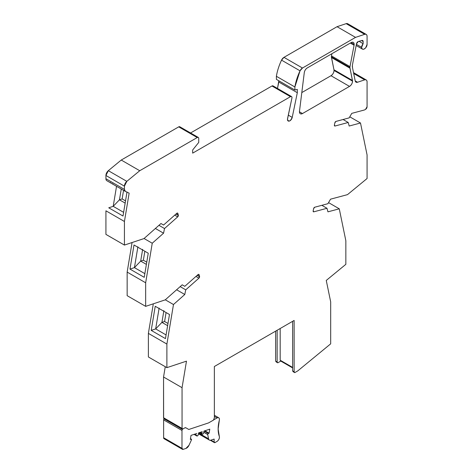 <?xml version="1.0" encoding="UTF-8"?>
<svg xmlns="http://www.w3.org/2000/svg" width="473" height="473" viewBox="0 0 473 473"><rect width="100%" height="100%" fill="white"/><g stroke="black" fill="none" stroke-linecap="round" stroke-linejoin="round"><path stroke-width="0.71" d="M144.011 238.569L124.429 245.079L105.922 234.395L124.429 245.079L105.922 234.395L124.429 245.067L105.922 234.383L105.922 210.804L105.922 234.383L124.429 245.067L144.011 238.569L124.429 245.067L124.429 221.482L124.429 245.067L144.011 238.569L160.968 223.528L163.569 225.03L176.754 213.341L177.866 213.435L177.227 213.069L177.866 213.435A1.289 0.745 120 0 0 177.635 213.104A1.289 0.745 120 0 0 176.754 213.341L163.569 225.03L160.968 223.528L144.011 238.569M334.033 70.465A4.287 2.477 -60 0 1 330.999 75.721L349.506 86.399A4.287 2.477 120 0 0 352.539 81.149L334.033 70.465L352.539 81.149C352.355 83.378 351.344 85.128 349.506 86.399L302.484 113.55C300.414 114.442 299.415 113.668 299.492 111.214L304.281 72.635C304.647 70.578 305.647 69.005 307.284 67.917A4.287 2.477 120 0 0 304.281 72.635L299.492 111.214A4.287 2.477 120 0 0 300.337 113.762A4.287 2.477 120 0 0 302.484 113.55L299.45 111.794L302.484 113.55L349.506 86.399L330.999 75.721C332.844 74.45 333.855 72.694 334.033 70.465L333.968 69.779A4.287 2.477 -60 0 1 334.033 70.465M354.171 44.35L351.137 42.594C352.982 41.742 353.993 42.322 354.171 44.35L354.082 45.242A4.287 2.477 120 0 0 354.171 44.35A4.287 2.477 120 0 0 353.284 42.381A4.287 2.477 120 0 0 351.137 42.594L354.171 44.35M350.316 43.067L354.082 45.242L349.996 66.61A4.287 2.477 120 0 0 349.908 67.509L331.402 56.825A4.287 2.477 -60 0 1 331.49 55.926L349.996 66.61L349.908 67.509A4.287 2.477 120 0 0 349.973 68.189L331.467 57.511A4.287 2.477 -60 0 1 331.402 56.825L349.908 67.509L352.539 81.149A4.287 2.477 120 0 0 352.474 80.463L333.968 69.779L331.467 57.511L349.973 68.189L352.474 80.463L333.968 69.779L331.402 56.825L331.922 53.691L331.49 55.926L349.996 66.61L354.082 45.242L350.316 43.067M271.957 85.991L190.572 132.978L271.957 85.991L290.463 96.675L192.671 153.134L192.671 149.976L192.671 153.134L290.463 96.675C291.581 96.214 292.066 96.675 291.924 98.053L287.549 118.617A3.429 1.981 120 0 0 287.46 119.421A3.429 1.981 120 0 0 288.169 120.993A3.429 1.981 120 0 0 292.225 117.399L288.288 115.128L292.225 117.399C290.274 121.413 288.69 122.087 287.46 119.421L291.924 98.053A2.146 1.236 120 0 0 291.534 96.569A2.146 1.236 120 0 0 290.463 96.675L271.957 85.991A2.146 1.236 -60 0 1 273.033 85.885L291.534 96.569M347.702 23.733L346.165 23.65L337.048 26.695L355.548 37.379L302.472 68.023A4.287 2.477 120 0 0 300.042 70.826L281.541 60.142A4.287 2.477 -60 0 1 283.971 57.345L302.472 68.023L355.548 37.379L337.048 26.695L346.165 23.65L364.665 34.334L355.548 37.379L364.665 34.334C366.167 33.955 366.971 34.635 367.078 36.368L367.078 44.409L365.724 47.714C363.459 49.902 362.093 49.783 361.626 47.347L363.134 43.664L363.134 41.5A2.146 1.236 120 0 0 362.69 40.518A2.146 1.236 120 0 0 361.981 40.465L358.298 41.535A2.146 1.236 120 0 0 356.465 43.877L358.298 41.535L361.981 40.465L363.134 41.5L361.555 40.589L363.134 41.5L363.134 43.664L359.066 41.311L363.134 43.664A3.861 2.229 120 0 0 361.626 47.347L356.376 44.314L361.626 47.347A3.861 2.229 120 0 0 362.424 49.115A3.861 2.229 120 0 0 365.724 47.714L365.865 47.537A3.429 1.981 120 0 0 367.078 44.409L367.078 36.368A4.287 2.477 120 0 0 366.191 34.405A4.287 2.477 120 0 0 364.665 34.334L346.165 23.65A4.287 2.477 -60 0 1 347.685 23.721L366.173 34.393M178.368 215.452L175.95 214.05L178.368 215.452A1.289 0.745 120 0 0 178.339 215.197L177.866 213.435L178.339 215.197L176.11 213.908L178.339 215.197L177.694 216.853A1.289 0.745 120 0 0 178.368 215.452M174.726 215.138L177.694 216.853L164.509 228.548L158.94 225.325L164.509 228.548L163.557 233.195L164.509 228.548L177.694 216.853L174.726 215.138M199.6 276.74L197.182 275.345L199.6 276.74A1.289 0.745 120 0 0 199.571 276.486L199.098 274.73L198.459 274.358L199.098 274.73A1.289 0.745 120 0 0 198.867 274.393A1.289 0.745 120 0 0 197.986 274.63L199.098 274.73L199.571 276.486L197.342 275.203L199.571 276.486L198.926 278.148A1.289 0.745 120 0 0 199.6 276.74M195.958 276.427L198.926 278.148L185.741 289.837L180.172 286.62L185.741 289.837L184.789 294.49L185.741 289.837L198.926 278.148L195.958 276.427M313.132 211.195A1.289 0.745 120 0 0 313.398 211.786A1.289 0.745 120 0 0 313.806 211.821L313.167 211.449L313.806 211.821L313.161 210.905A1.289 0.745 120 0 0 313.132 211.195M334.364 125.386A1.289 0.745 120 0 0 334.63 125.978A1.289 0.745 120 0 0 335.038 126.013L334.399 125.641L335.038 126.013L334.393 125.097A1.289 0.745 120 0 0 334.364 125.386M218.142 429.035A30.024 17.335 120 0 0 219.306 436.378L218.142 429.035L219.306 420.349A3.429 1.981 120 0 0 218.727 417.783A3.429 1.981 120 0 0 217.012 417.955L214.358 416.423L217.012 417.955L213.536 419.959L217.012 417.955C218.479 417.281 219.289 417.748 219.442 419.356L219.306 420.349A30.024 17.335 120 0 0 218.142 429.035M201.876 433.611L199.86 432.446L201.876 433.611A1.289 0.745 120 0 0 202.142 434.202A1.289 0.745 120 0 0 203.047 433.942A1.289 0.745 120 0 0 203.674 432.789L203.958 431.086L203.674 432.789C202.964 434.344 202.367 434.616 201.876 433.611A1.289 0.745 120 0 1 201.894 433.38L202.178 431.678L198.619 432.86L198.335 434.563L198.619 432.86L202.178 431.678L201.876 433.611M200.126 432.357L201.894 433.38L200.126 432.357M196.537 435.385L194.515 434.22L196.537 435.385A1.289 0.745 120 0 0 196.803 435.976A1.289 0.745 120 0 0 197.702 435.716A1.289 0.745 120 0 0 198.335 434.563C197.625 436.118 197.028 436.39 196.537 435.385A1.289 0.745 120 0 1 196.555 435.154L196.537 435.385M194.781 434.131L196.555 435.154L194.781 434.131M208.315 433.469A0.727 0.42 120 0 0 208.209 433.522A0.727 0.42 120 0 0 207.688 434.415L203.78 432.156L207.688 434.415A0.727 0.42 120 0 0 207.7 434.527L203.762 432.257L207.7 434.527L208.558 438.802A4.287 2.477 120 0 0 209.379 440.079A4.287 2.477 120 0 0 210.893 440.15L214.133 439.08L210.893 440.15C209.657 440.499 208.877 440.044 208.558 438.79L207.688 434.415L208.315 433.469L209.107 433.209L204.892 430.773L209.107 433.209L209.781 429.153L209.107 433.209L208.315 433.469L204.1 431.039L208.315 433.469M165.243 299.858L145.66 306.356L127.154 295.678L145.66 306.356L165.243 299.858L182.2 284.817L184.801 286.319L197.986 274.63L184.801 286.319L182.2 284.817L165.243 299.858M345.846 264.33L326.264 280.442L345.846 264.33L345.846 240.751L339.265 208.806L327.943 211.839L326.991 208.286L327.943 211.839L339.265 208.806L328.546 202.621L339.265 208.806L345.846 240.751L345.846 264.33M198.589 433.032L208.558 438.79L198.589 433.032M210.881 440.156L214.133 442.03L214.133 439.08L214.133 442.03A1.289 0.745 120 0 0 214.399 442.622A1.289 0.745 120 0 0 215.044 442.557L217.012 441.421L215.044 442.557L210.881 440.156M191.447 439.925L188.993 445.282L191.447 439.925A0.727 0.42 120 0 0 191.394 439.186A0.727 0.42 120 0 0 191.133 439.175L190.453 438.778L191.133 439.175L190.341 439.435L191.133 439.175L191.447 439.925M185.901 448.445A4.287 2.477 120 0 0 188.993 445.282L185.901 448.445L183.181 449.35L185.901 448.445M122.129 198.92L123.554 190.359L122.129 198.92L125.528 200.883L122.129 198.92L119.456 199.807L122.129 198.92M125.434 191.435L129.141 193.15L124.429 221.482L105.922 210.804L124.429 221.482L129.141 193.15L125.434 191.435A4.287 2.477 120 0 1 125.315 191.376A4.287 2.477 120 0 1 124.429 189.413L124.429 186.167L105.922 175.489L105.922 178.729L124.429 189.413L125.434 191.435M352.379 65.457A171.581 99.064 120 0 0 352.592 64.115L352.627 63.938A4.287 2.477 120 0 0 352.592 64.115L352.379 65.457A4.287 2.477 120 0 0 352.344 66.634A18.015 10.4 120 0 0 352.509 67.71L352.379 65.457M163.628 437.738L163.628 419.876L164.001 418.428L164.001 418.818L182.353 429.413L182.353 429.017L181.981 430.471L163.628 419.876L163.628 437.738L181.981 448.333A2.146 1.236 120 0 0 182.424 449.315A2.146 1.236 120 0 0 183.181 449.35L181.981 448.333L181.981 430.471L163.628 419.876A1.289 0.745 -60 0 1 164.001 418.818L182.353 429.413A1.289 0.745 120 0 0 181.981 430.471L181.981 448.333L163.628 437.738A2.146 1.236 -60 0 0 164.072 438.719L182.395 449.297M191.015 435.379L190.341 439.435L191.015 435.379L196.839 433.451L191.015 435.379M217.012 441.421A3.429 1.981 120 0 0 219.306 436.378L219.442 437.218C219.289 438.997 218.479 440.398 217.012 441.421M164.592 321.504L161.92 322.391L163.877 310.643L161.92 322.391L164.592 321.504L166.082 312.547L164.592 321.504L167.992 323.467L164.592 321.504M167.625 325.684L161.92 322.391L155.664 328.912L159.129 308.083L155.664 328.912L166.082 334.931L155.664 328.912L151.212 330.39L155.227 306.279L169.482 314.51L155.227 306.279L151.212 330.39L155.664 328.912L161.92 322.391L167.625 325.684M146.394 264.389L140.688 261.102L143.36 260.215L146.76 262.178L143.36 260.215L140.688 261.102L142.645 249.354L140.688 261.102L134.433 267.623L144.85 273.636L134.433 267.623L137.897 246.794L134.433 267.623L129.98 269.102L144.235 277.332L148.25 253.215L144.235 277.332L129.98 269.102L133.995 244.984L148.25 253.215L133.995 244.984L129.98 269.102L134.433 267.623L140.688 261.102L146.394 264.389M144.85 251.252L143.36 260.215L144.85 251.252M126.983 192.15L123.004 216.037L108.749 207.807L113.201 206.329L119.456 199.807L125.162 203.1L119.456 199.807L121.254 189.029L119.456 199.807L113.201 206.329L123.619 212.347L113.201 206.329L116.535 186.303L113.201 206.329L108.749 207.807L123.004 216.037L127.018 191.926M106.928 180.751A4.287 2.477 -60 0 1 106.815 180.692A4.287 2.477 -60 0 1 105.922 178.729L124.429 189.413L124.429 186.167L105.922 175.489A4.287 2.477 -60 0 1 108.329 170.676L126.829 181.354A4.287 2.477 120 0 0 124.429 186.167L126.829 181.354L139.742 170.729L126.829 181.354L108.329 170.676L121.242 160.045L108.329 170.676L105.922 175.489L105.922 178.729M203.958 431.086L209.781 429.153L203.958 431.086M185.859 427.787A2.146 1.236 120 0 0 184.783 427.888L185.859 427.787L188.786 429.472L185.783 427.74M334.866 122.797L334.393 125.097L334.866 122.797L335.984 121.407A1.289 0.745 120 0 0 335.747 121.508A1.289 0.745 120 0 0 334.866 122.797M313.634 208.605L313.161 210.905L313.634 208.605L314.752 207.215A1.289 0.745 120 0 0 314.515 207.316A1.289 0.745 120 0 0 313.634 208.605M293.219 371.766L292.616 370.903L292.616 321.333L292.616 370.903L294.129 371.778L294.129 320.458L294.129 371.778L292.616 370.903L294.738 372.641L294.129 371.778L294.738 372.641L293.219 371.766M294.886 90.041L276.386 79.358L294.886 90.041L294.886 86.973L276.386 76.295L276.386 79.358L276.386 76.295A40.749 23.526 -60 0 1 281.541 60.142L300.042 70.826L294.886 86.973L294.886 90.041L297.316 89.391L294.886 90.041M184.783 427.888L182.968 428.94L184.783 427.888M188.786 429.472L208.599 422.897L213.489 420.077L214.358 417.836L213.489 420.077L208.599 422.897L188.786 429.472M214.358 366.51L214.358 417.836L214.358 366.51L294.129 320.458L214.358 366.51M352.627 63.938L356.465 43.877L352.627 63.938M355.199 80.889A4.287 2.477 120 0 0 356.021 82.172A4.287 2.477 120 0 0 357.541 82.243L355.199 80.889L352.509 67.71L355.199 80.889L357.541 82.243C356.299 82.598 355.519 82.142 355.199 80.889M365.558 109.352A2.146 1.236 120 0 0 367.078 106.727L367.078 81.9A4.287 2.477 120 0 0 366.191 79.937A4.287 2.477 120 0 0 364.665 79.86L353.698 73.528L364.665 79.86L357.541 82.243L364.665 79.86C366.167 79.482 366.971 80.162 367.078 81.9L367.078 106.727L365.558 109.352L364.512 109.955L365.558 109.352M351.764 113.372L349.163 117.878L351.764 113.372L364.512 109.955L351.764 113.372M343.079 119.509L348.223 122.477L349.175 126.031L348.223 122.477L335.038 126.013L348.223 122.477L343.079 119.509M330.532 199.18L327.931 203.686L330.532 199.18L347.495 194.634L367.078 178.522L367.078 154.943L360.497 122.998L349.175 126.031L360.497 122.998L349.778 116.813L360.497 122.998L367.078 154.943L367.078 178.522L347.495 194.634L330.532 199.18M321.847 205.317L326.991 208.286L313.806 211.821L326.991 208.286L321.847 205.317M297.771 370.891L294.738 372.641L297.771 370.891L330.68 343.836L330.68 301.88L326.264 280.442L330.68 301.88L330.68 343.836L297.771 370.891M292.616 367.911L280.785 361.082L280.176 360.219L292.616 367.403L280.176 360.219L280.176 328.51L280.176 360.219L280.785 361.082L277.752 362.838L280.785 361.082L292.616 367.911M277.143 361.975L277.752 362.838L276.232 361.957L277.752 362.838L275.629 361.094L276.232 361.957L275.629 361.094L277.143 361.975L277.143 330.26L277.143 361.975M163.652 438.004L163.889 438.566M182.058 428.414A1.289 0.745 120 0 0 182.324 429.005A1.289 0.745 120 0 0 182.968 428.94L182.058 428.414L182.058 387.689L182.058 428.414L163.552 417.736L182.058 428.414M163.806 418.309L163.824 418.321A1.289 0.745 -60 0 1 163.552 417.736L163.552 377.005L163.623 418.097M165.467 338.621L169.482 314.51L165.467 338.621L151.212 330.39L165.467 338.621M176.618 289.772L184.789 294.49L173.473 304.529L166.892 344.066L166.892 367.651L186.474 361.153L182.058 387.689L163.552 377.005L182.058 387.689L186.474 361.153L166.892 367.651L148.386 356.967L166.892 367.651L166.892 344.066L148.386 333.382L148.386 356.967L148.386 333.382L166.892 344.066L173.473 304.529L165.296 299.811L173.473 304.529L184.789 294.49L176.618 289.772M155.386 228.477L163.557 233.195L152.241 243.234L145.66 282.777L145.66 306.356L145.66 282.777L127.154 272.093L127.154 295.678L127.154 272.093L145.66 282.777L152.241 243.234L144.064 238.516L152.241 243.234L163.557 233.195L155.386 228.477M112.698 184.092L112.763 183.695M179.74 126.729L178.717 126.865L121.242 160.045L139.742 170.729L121.242 160.045L178.717 126.865L197.223 137.548L139.742 170.729L197.223 137.548C198.146 137.117 198.654 137.412 198.737 138.423L198.737 142.432L198.737 138.423A2.146 1.236 120 0 0 198.293 137.442A2.146 1.236 120 0 0 197.223 137.548L178.717 126.865A2.146 1.236 -60 0 1 179.793 126.758L198.288 137.436M278.81 80.759L278.81 82.036L297.316 92.714L297.316 89.391L297.316 92.714L292.225 117.399L297.316 92.714L278.81 82.036L277.491 88.457L278.81 80.759M307.284 67.917L351.137 42.594L307.284 67.917M281.541 60.142L283.971 57.345L337.048 26.695L283.971 57.345L302.472 68.023L300.042 70.826A40.749 23.526 120 0 0 294.886 86.973L276.386 76.295M192.671 149.976L198.737 142.432L192.671 149.976M314.752 207.215L327.931 203.686L314.752 207.215M335.984 121.407L349.163 117.878L335.984 121.407M275.629 331.141L275.629 361.094L275.629 331.141M165.266 366.711L163.552 377.005L165.266 366.711M153.311 303.82L148.386 333.382L153.311 303.82M132.073 242.537L127.154 272.093L132.073 242.537M110.576 182.862L110.641 182.466M301.904 92.519L330.999 75.721L301.904 92.519M106.189 180L105.964 179.255M272.312 85.838L272.637 85.784M198.465 433.776L209.379 440.073M210.331 440.268L214.399 442.622M190.471 438.654L191.382 439.18M194.042 434.38L196.803 435.976M199.381 432.606L202.142 434.202M214.358 415.259L218.727 417.783M106.815 180.692L125.315 191.376M353.514 72.617L366.173 79.925M163.824 418.321L182.324 429.005M356.151 45.491L362.424 49.115"/></g></svg>
